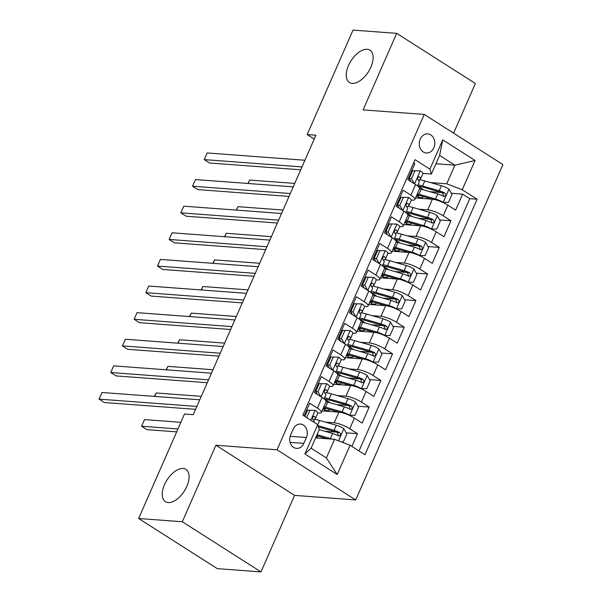 <?xml version="1.0" encoding="UTF-8"?>
<svg xmlns="http://www.w3.org/2000/svg" width="602" height="602" viewBox="0 0 602 602"><rect width="100%" height="100%" fill="white"/><g stroke="black" fill="none" stroke-linecap="round" stroke-linejoin="round"><path stroke-width="0.9" d="M352.2 83.362A19.136 10.279 122.5 0 1 349.393 82.466A19.136 10.279 122.5 0 1 349.657 63.12A19.136 10.279 122.5 0 1 367.152 49.296A19.136 10.279 122.5 0 1 369.959 50.199A19.136 10.279 122.5 0 1 369.703 69.546A19.136 10.279 122.5 0 1 352.2 83.362M168.191 502.557A19.136 10.279 122.5 0 1 165.377 501.654A19.136 10.279 122.5 0 1 165.64 482.307A19.136 10.279 122.5 0 1 183.143 468.491A19.136 10.279 122.5 0 1 185.95 469.387A19.136 10.279 122.5 0 1 185.687 488.734A19.136 10.279 122.5 0 1 168.191 502.557M420.226 139.13A9.564 7.751 94.3 0 0 426.321 153.006A9.564 7.751 94.3 0 0 433.839 147.799A9.564 7.751 94.3 0 0 427.744 133.922A9.564 7.751 94.3 0 0 420.226 139.13M453.584 133.14L475.369 83.505L396.703 33.358L353.028 30.1L307.17 134.562L314.221 139.062M355.722 499.946L502.926 164.594L424.259 114.448L277.048 449.799L355.722 499.946L294.574 495.378L215.907 445.232L182.316 521.753L260.982 571.9L294.574 495.378M260.982 571.9L217.307 568.642L138.641 518.495L182.316 521.753M413.612 162.886L414.816 163.646L407.802 179.614L415.561 184.566L410.888 195.214A11.957 2.799 23.7 0 1 414.853 199.495A11.957 2.799 23.7 0 1 412.408 200.112L411.279 200.022M410.888 195.214L403.129 190.262L396.116 206.23L403.882 211.182L399.209 221.829A11.957 2.799 23.7 0 1 403.167 226.111A11.957 2.799 23.7 0 1 400.721 226.728L399.593 226.638M399.209 221.829L391.443 216.878L384.437 232.846L392.195 237.798L387.522 248.438A11.957 2.799 23.7 0 1 391.488 252.727A11.957 2.799 23.7 0 1 389.042 253.344L387.914 253.254M387.522 248.438L379.764 243.494L372.751 259.462L380.517 264.413L375.836 275.054A11.957 2.799 23.7 0 1 379.802 279.343A11.957 2.799 23.7 0 1 377.356 279.953L376.227 279.87M375.836 275.054L368.078 270.11L361.072 286.078L368.83 291.029L364.157 301.67A11.957 2.799 23.7 0 1 368.115 305.959A11.957 2.799 23.7 0 1 365.67 306.568L364.549 306.486M364.157 301.67L356.399 296.726L349.386 312.694L357.144 317.638L352.471 328.286A11.957 2.799 23.7 0 1 356.437 332.575A11.957 2.799 23.7 0 1 353.991 333.184L352.862 333.102M352.471 328.286L344.713 323.342L337.699 339.31L345.465 344.254L340.792 354.902A11.957 2.799 23.7 0 1 344.75 359.191A11.957 2.799 23.7 0 1 342.305 359.8L341.176 359.718M340.792 354.902L333.026 349.958L326.021 365.926L333.779 370.87L329.106 381.517A11.957 2.799 23.7 0 1 333.072 385.799A11.957 2.799 23.7 0 1 330.626 386.416L329.497 386.333M329.106 381.517L321.348 376.574L314.334 392.542L322.1 397.486A11.957 2.799 23.7 0 1 326.058 401.775L321.385 412.415A11.957 2.799 23.7 0 1 318.94 413.032L317.811 412.949M351.907 446.421L357.498 433.681L346.188 432.838M336.413 432.108L324.794 431.235M322.055 410.888L338.918 412.144A11.957 2.799 23.7 0 1 354.412 418.089L362.178 423.033L369.184 407.065L357.874 406.222M348.091 405.492L336.473 404.619M333.741 384.272L350.605 385.528A11.957 2.799 -156.3 0 1 366.099 391.473L373.857 396.417L380.87 380.449L369.56 379.606M359.778 378.876L348.159 378.011M345.428 357.656L362.291 358.912A11.957 2.799 -156.3 0 1 377.778 364.857L385.543 369.801L392.549 353.833L381.239 352.99M371.457 352.26L359.845 351.395M357.106 331.04L373.97 332.296A11.957 2.799 -156.3 0 1 389.464 338.241L397.222 343.185L404.235 327.217L392.925 326.374M383.143 325.644L371.524 324.779M368.793 304.424L385.656 305.681A11.957 2.799 -156.3 0 1 401.15 311.625L408.908 316.577L415.914 300.601L404.604 299.758M394.829 299.028L383.211 298.163M380.472 277.808L397.335 279.065A11.957 2.799 -156.3 0 1 412.829 285.009L420.595 289.961L427.601 273.985L416.291 273.142M406.508 272.413L394.889 271.547M392.158 251.192L409.021 252.456A11.957 2.799 -156.3 0 1 424.515 258.393L432.274 263.345L439.287 247.377L427.977 246.527M418.194 245.797L406.576 244.931M403.844 224.576L420.708 225.84A11.957 2.799 -156.3 0 1 436.194 231.778L443.96 236.729L450.966 220.761L439.656 219.911M429.873 219.181L418.262 218.315M400.195 199.194L399.239 199.127M388.508 225.81L387.553 225.742M376.822 252.426L375.874 252.358M365.143 279.042L364.187 278.974M353.457 305.658L352.509 305.59M341.778 332.274L340.822 332.206M330.092 358.89L329.136 358.822M318.405 385.506L317.457 385.43M138.641 518.495L184.498 414.026L193.234 414.68L315.907 135.217L307.17 134.562M303.822 443.365L306.395 437.511A9.271 7.51 94.3 0 0 300.488 424.064A9.271 7.51 94.3 0 0 293.212 429.106L290.638 434.96A9.271 7.51 94.3 0 0 296.538 448.4A9.271 7.51 94.3 0 0 303.822 443.365L290.089 442.335M431.423 174.046L429.911 169.139L415.026 159.658L302.866 415.162L317.751 424.651L319.271 429.55L311.091 448.181L326.397 457.941L334.577 439.309L350.071 445.254L364.955 454.736L477.108 199.232L462.231 189.743L446.737 183.798L454.916 165.174L439.603 155.414L431.423 174.046L422.965 173.414M429.911 169.139L442.763 139.867L475.083 160.471L462.231 189.743M350.071 445.254L337.218 474.526L304.898 453.931L317.751 424.651M418.924 209.21L427.713 209.865A11.957 2.799 23.7 0 1 443.207 215.809L450.966 220.761M415.523 197.96L432.387 199.224L427.713 209.865M407.238 235.826L416.035 236.481A11.957 2.799 23.7 0 1 431.521 242.425L439.287 247.377M395.552 262.442L404.348 263.097A11.957 2.799 23.7 0 1 419.842 269.041L427.601 273.985M383.873 289.058L392.662 289.712A11.957 2.799 23.7 0 1 408.156 295.657L415.914 300.601M372.186 315.674L380.983 316.328A11.957 2.799 23.7 0 1 396.477 322.273L404.235 327.217M360.508 342.29L369.297 342.944A11.957 2.799 23.7 0 1 384.791 348.889L392.549 353.833M348.821 368.906L357.618 369.56A11.957 2.799 23.7 0 1 373.105 375.505L380.87 380.449M337.135 395.522L345.932 396.176A11.957 2.799 23.7 0 1 361.426 402.121L369.184 407.065M306.727 412.122L305.771 412.046M325.456 422.137L334.245 422.792A11.957 2.799 23.7 0 1 349.739 428.737L357.498 433.681M359.033 450.966L469.771 198.683L462.652 194.145L451.342 193.295M432.387 199.224A11.957 2.799 -156.3 0 1 447.88 205.162L455.639 210.113L462.652 194.145M304.07 415.929L309.661 403.189L317.42 408.133A11.957 2.799 23.7 0 1 321.385 412.415M411.873 172.586L410.925 172.511M315.606 437.895L334.577 439.309M396.703 33.358L363.111 109.88L424.259 114.448M215.907 445.232L277.048 449.799M435.946 163.752L454.916 165.174L475.083 160.471M430.603 182.594L446.737 183.798M441.559 192.565L429.941 191.699M323.199 408.766L323.62 407.817M334.885 382.157L335.299 381.209M333.072 385.799L337.745 375.159A11.957 2.799 -156.3 0 0 333.779 370.87M346.571 355.541L346.985 354.593M344.75 359.191L349.423 348.543A11.957 2.799 -156.3 0 0 345.465 344.254M358.25 328.925L358.672 327.977M356.437 332.575L361.11 321.927A11.957 2.799 -156.3 0 0 357.144 317.638M369.937 302.309L370.35 301.361M368.115 305.959L372.788 295.311A11.957 2.799 -156.3 0 0 368.83 291.029M381.615 275.693L382.037 274.745M379.802 279.343L384.475 268.695A11.957 2.799 -156.3 0 0 380.517 264.413M393.302 249.077L393.716 248.129M391.488 252.727L396.161 242.079A11.957 2.799 -156.3 0 0 392.195 237.798M404.988 222.462L405.402 221.513M403.167 226.111L407.84 215.463A11.957 2.799 -156.3 0 0 403.882 211.182M416.667 195.846L417.088 194.897M469.771 198.683L477.108 199.232M414.853 199.495L419.526 188.847A11.957 2.799 -156.3 0 0 415.561 184.566M311.091 448.181L304.898 453.931M326.397 457.941L337.218 474.526M442.763 139.867L439.603 155.414M315.26 410.421L307.569 410.203L315.26 410.421A7.924 1.851 23.7 0 1 317.773 413.19L315.553 418.247A7.924 1.851 -156.3 0 0 314.417 416.479L313.958 416.298M305.297 415.372A18.986 4.44 23.7 0 1 304.379 415.229M309.834 410.376L306.674 417.585M307.569 410.203L304.838 416.418M196.846 406.44L99.074 399.141L101.994 392.489L199.766 399.788M313.431 420.046L315.418 418.428A7.924 1.851 -156.3 0 0 315.553 418.247M313.431 416.403L314.417 416.479C312.596 416.524 312.129 417.585 313.017 419.677A7.924 1.851 23.7 0 1 314.154 421.445L313.845 422.16M195.575 409.337L104.387 402.527L99.074 399.141L101.994 392.489M341.394 441.921L343.328 441.943L346.835 433.959L343.75 428.586A7.924 1.851 -156.3 0 0 336.27 425.253L319.647 420.459A22.868 5.35 -156.3 0 0 314.432 419.233M332.161 439.129A7.924 1.851 -156.3 0 0 330.43 438.557L317.013 434.689M327.428 438.775L316.592 435.652M180.863 422.311L144.518 419.594L141.598 426.246L146.911 429.64L176.672 431.86M317.555 435.931A9.414 2.205 23.7 0 1 317.668 436.676A9.414 2.205 23.7 0 1 315.922 437.172M318.443 426.893A18.986 4.44 23.7 0 1 318.879 427.014L335.502 431.807A4.033 0.941 23.7 0 1 337.203 432.424L338.256 434.742M319.233 429.632L332.65 433.5A7.924 1.851 23.7 0 1 338.316 435.803C340.709 435.803 341.176 434.742 339.716 432.605A7.924 1.851 -156.3 0 0 334.05 430.31L318.074 425.704M338.316 435.803L338.994 436.006M144.518 419.594L141.598 426.246L177.936 428.963M326.939 383.805L319.248 383.587L326.939 383.805A7.924 1.851 23.7 0 1 329.46 386.582L327.24 391.639A7.924 1.851 -156.3 0 0 326.103 389.863L325.644 389.682M316.983 388.764A18.986 4.44 23.7 0 1 316.058 388.614M321.521 383.76L318.014 391.744L320.858 396.703M319.248 383.587L315.741 391.571L318.014 391.744M317.435 394.513L315.741 391.571M208.533 379.832L110.753 372.525L113.673 365.873L211.452 373.172M317.141 394.001A18.986 4.44 23.7 0 1 316.614 393.994M325.11 393.43L327.097 391.812A7.924 1.851 -156.3 0 0 327.24 391.639M325.118 389.795L326.103 389.863C324.282 389.908 323.816 390.969 324.696 393.061A7.924 1.851 23.7 0 1 325.84 394.829L324.064 398.878M207.261 382.721L116.073 375.911L110.753 372.525L113.673 365.873M338.625 357.189L330.934 356.971L338.625 357.189A7.924 1.851 23.7 0 1 341.146 359.966L338.926 365.023A7.924 1.851 -156.3 0 0 337.782 363.247L337.331 363.066M328.662 362.148A18.986 4.44 23.7 0 1 327.744 361.998M333.207 357.144L329.7 365.128L332.545 370.087M330.934 356.971L327.428 364.955L329.7 365.128M329.113 367.897L327.428 364.955M220.212 353.216L122.439 345.909L125.359 339.257L223.131 346.556M328.82 367.386A18.986 4.44 23.7 0 1 328.301 367.378M336.796 366.814L338.783 365.203A7.924 1.851 -156.3 0 0 338.926 365.023M336.796 363.179L337.782 363.247C335.969 363.292 335.495 364.353 336.383 366.445A7.924 1.851 23.7 0 1 337.519 368.213L335.743 372.262M218.94 356.106L127.752 349.303L122.439 345.909L125.359 339.257M350.304 330.573L342.613 330.355L350.304 330.573A7.924 1.851 23.7 0 1 352.825 333.35L350.605 338.407A7.924 1.851 -156.3 0 0 349.469 336.631L349.01 336.45M340.348 335.532A18.986 4.44 23.7 0 1 339.423 335.382M344.886 330.528L341.379 338.512L344.231 343.471M342.613 330.355L339.114 338.339L341.379 338.512M340.8 341.281L339.114 338.339M231.898 326.6L134.118 319.293L137.045 312.641L234.818 319.94M340.506 340.77A18.986 4.44 23.7 0 1 339.979 340.762M348.483 340.198L350.469 338.587A7.924 1.851 -156.3 0 0 350.605 338.407M348.483 336.563L349.469 336.631C347.647 336.676 347.181 337.737 348.069 339.829A7.924 1.851 23.7 0 1 349.205 341.597L347.429 345.646M230.626 329.497L139.438 322.687L134.118 319.293L137.045 312.641M361.99 303.965L354.3 303.739L361.99 303.965A7.924 1.851 23.7 0 1 364.511 306.734L362.291 311.791A7.924 1.851 -156.3 0 0 361.147 310.022L360.696 309.834M352.027 308.916A18.986 4.44 23.7 0 1 351.109 308.766M356.572 303.912L353.065 311.896L355.91 316.855M354.3 303.739L350.793 311.731L353.065 311.896M352.486 314.665L350.793 311.731M243.577 299.984L145.804 292.677L148.724 286.025L246.504 293.332M352.185 314.154A18.986 4.44 23.7 0 1 351.666 314.146M360.162 313.582L362.148 311.971A7.924 1.851 -156.3 0 0 362.291 311.791M360.169 309.947L361.147 310.022C359.334 310.06 358.867 311.121 359.748 313.213A7.924 1.851 23.7 0 1 360.891 314.981L359.116 319.03M242.305 302.881L151.117 296.071L145.804 292.677L148.724 286.025M329.241 409.315A9.414 2.205 23.7 0 1 329.354 410.06A9.414 2.205 23.7 0 1 327.428 410.541L325.674 410.413A1.791 0.963 -57.5 0 0 325.629 410.413M349.07 415.237L355.014 415.327L358.514 407.343L355.428 401.97A7.924 1.851 -156.3 0 0 347.956 398.637L331.333 393.843A22.868 5.35 -156.3 0 0 326.118 392.617M325.14 399.216A18.986 4.44 -156.3 0 0 328.557 401.7A9.414 2.205 23.7 0 1 330.069 402.776M349.589 415.275A7.924 1.851 -156.3 0 0 342.109 411.941L325.494 407.155A22.868 5.35 -156.3 0 0 323.891 406.711M339.114 412.159L326.939 408.653A18.986 4.44 -156.3 0 0 323.417 407.78M323.244 408.675L324.659 408.781A5.531 1.294 -156.3 0 0 325.795 408.495A5.531 1.294 -156.3 0 0 325.817 408.344M326.69 411.234A9.414 2.205 -156.3 0 0 324.937 409.947L324.448 411.061M326.096 401.654A22.868 5.35 23.7 0 1 327.714 402.098L344.329 406.884A7.924 1.851 23.7 0 1 350.003 409.187C352.388 409.187 352.855 408.126 351.402 405.996A7.924 1.851 -156.3 0 0 345.736 403.694L329.113 398.9A22.868 5.35 -156.3 0 0 324.538 397.787M324.373 399.134A18.986 4.44 23.7 0 1 330.566 400.398L347.181 405.191A4.033 0.941 23.7 0 1 348.889 405.808L349.943 408.126M323.041 408.653A18.986 4.44 -156.3 0 0 324.937 409.947M350.003 409.187L350.68 409.39M201.279 396.349L156.196 392.978L154.684 396.425M154.39 396.402L156.196 392.978M340.92 382.699A9.414 2.205 23.7 0 1 341.033 383.444A9.414 2.205 23.7 0 1 339.107 383.925L337.361 383.798A1.791 0.963 -57.5 0 0 337.308 383.798M360.756 388.621L366.693 388.711L370.2 380.727L367.115 375.355A7.924 1.851 -156.3 0 0 359.635 372.021L343.012 367.228A22.868 5.35 -156.3 0 0 337.797 366.001M336.827 372.6A18.986 4.44 -156.3 0 0 340.243 375.084A9.414 2.205 23.7 0 1 341.748 376.16M361.275 388.659A7.924 1.851 -156.3 0 0 353.795 385.333L337.173 380.539A22.868 5.35 -156.3 0 0 335.57 380.095M350.8 385.543L338.625 382.037A18.986 4.44 -156.3 0 0 335.103 381.164M334.923 382.059L336.345 382.165A5.531 1.294 -156.3 0 0 337.474 381.886A5.531 1.294 -156.3 0 0 337.504 381.728M338.377 384.618A9.414 2.205 -156.3 0 0 336.616 383.331L336.127 384.445M337.782 375.038A22.868 5.35 23.7 0 1 339.393 375.482L356.015 380.276A7.924 1.851 23.7 0 1 361.682 382.571C364.075 382.571 364.541 381.51 363.089 379.38A7.924 1.851 -156.3 0 0 357.415 377.078L340.792 372.284A22.868 5.35 -156.3 0 0 336.225 371.171M336.059 372.518A18.986 4.44 23.7 0 1 342.245 373.782L358.867 378.575A4.033 0.941 23.7 0 1 360.568 379.192L361.629 381.51M334.72 382.037A18.986 4.44 -156.3 0 0 336.616 383.331M361.682 382.571L362.359 382.774M212.965 369.733L167.883 366.362L166.37 369.809M166.077 369.786L167.883 366.362M352.606 356.083A9.414 2.205 23.7 0 1 352.719 356.828A9.414 2.205 23.7 0 1 350.793 357.317L349.04 357.182A1.791 0.963 -57.5 0 0 348.994 357.182M372.442 362.005L378.38 362.095L381.886 354.111L378.801 348.739A7.924 1.851 -156.3 0 0 371.321 345.405L354.698 340.612A22.868 5.35 -156.3 0 0 349.484 339.385M348.505 345.984A18.986 4.44 -156.3 0 0 351.922 348.468A9.414 2.205 23.7 0 1 353.434 349.544M372.954 362.043A7.924 1.851 -156.3 0 0 365.482 358.717L348.859 353.923A22.868 5.35 -156.3 0 0 347.256 353.487M362.479 358.927L350.304 355.421A18.986 4.44 -156.3 0 0 346.79 354.548M346.609 355.443L348.031 355.549A5.531 1.294 -156.3 0 0 349.16 355.27A5.531 1.294 -156.3 0 0 349.183 355.112M350.055 358.002A9.414 2.205 -156.3 0 0 348.302 356.715L347.813 357.836M349.461 348.423A22.868 5.35 23.7 0 1 351.079 348.867L367.702 353.66A7.924 1.851 23.7 0 1 373.368 355.955C375.761 355.955 376.227 354.894 374.768 352.764A7.924 1.851 -156.3 0 0 369.101 350.462L352.479 345.668A22.868 5.35 -156.3 0 0 347.903 344.555M347.738 345.902A18.986 4.44 23.7 0 1 353.931 347.166L370.554 351.959A4.033 0.941 23.7 0 1 372.254 352.576L373.308 354.902M346.406 355.421A18.986 4.44 -156.3 0 0 348.302 356.715M373.368 355.955L374.045 356.158M224.644 343.117L179.569 339.746L178.057 343.193M177.756 343.17L179.569 339.746M364.285 329.467A9.414 2.205 23.7 0 1 364.398 330.212A9.414 2.205 23.7 0 1 362.479 330.701L360.726 330.566A1.791 0.963 -57.5 0 0 360.673 330.566M384.121 335.389L390.058 335.48L393.565 327.496L390.48 322.123A7.924 1.851 -156.3 0 0 383.007 318.789L366.385 313.996A22.868 5.35 -156.3 0 0 361.162 312.769M360.192 319.369A18.986 4.44 -156.3 0 0 363.608 321.852A9.414 2.205 23.7 0 1 365.113 322.928M384.64 335.427A7.924 1.851 -156.3 0 0 377.161 332.101L360.538 327.307A22.868 5.35 -156.3 0 0 358.935 326.871M374.166 332.312L361.99 328.805A18.986 4.44 -156.3 0 0 358.468 327.932M358.295 328.827L359.71 328.933A5.531 1.294 -156.3 0 0 360.846 328.654A5.531 1.294 -156.3 0 0 360.869 328.496M361.742 331.386A9.414 2.205 -156.3 0 0 359.988 330.099L359.492 331.22M361.147 321.807A22.868 5.35 23.7 0 1 362.758 322.251L379.38 327.044A7.924 1.851 23.7 0 1 385.047 329.339C387.44 329.347 387.906 328.278 386.454 326.149A7.924 1.851 -156.3 0 0 380.788 323.846L364.165 319.052A22.868 5.35 -156.3 0 0 359.59 317.946M359.424 319.286A18.986 4.44 23.7 0 1 365.61 320.557L382.232 325.343A4.033 0.941 23.7 0 1 383.941 325.96L384.994 328.286M358.092 328.805A18.986 4.44 -156.3 0 0 359.988 330.099M385.047 329.339L385.731 329.542M236.33 316.502L191.248 313.13L189.735 316.577M189.442 316.554L191.248 313.13M373.676 277.349L365.986 277.131L373.676 277.349A7.924 1.851 23.7 0 1 376.19 280.118L373.97 285.175A7.924 1.851 -156.3 0 0 372.834 283.407L372.375 283.218M363.713 282.3A18.986 4.44 23.7 0 1 362.795 282.15M368.251 277.296L364.752 285.28L367.596 290.239M365.986 277.131L362.479 285.115L364.752 285.28M364.165 288.057L362.479 285.115M255.263 273.368L157.491 266.061L160.41 259.409L258.183 266.716M363.871 287.538A18.986 4.44 23.7 0 1 363.345 287.53M371.848 286.966L373.834 285.356A7.924 1.851 -156.3 0 0 373.97 285.175M371.848 283.331L372.834 283.407C371.013 283.444 370.546 284.505 371.434 286.597A7.924 1.851 23.7 0 1 372.57 288.366L370.794 292.414M253.991 276.265L162.803 269.455L157.491 266.061L160.41 259.409M375.972 302.851A9.414 2.205 23.7 0 1 376.084 303.596A9.414 2.205 23.7 0 1 374.158 304.085L372.405 303.95A1.791 0.963 -57.5 0 0 372.36 303.95M395.807 308.773L401.745 308.864L405.251 300.88L402.166 295.507A7.924 1.851 -156.3 0 0 394.686 292.173L378.064 287.387A22.868 5.35 -156.3 0 0 372.849 286.153M371.87 292.753A18.986 4.44 -156.3 0 0 375.287 295.236A9.414 2.205 23.7 0 1 376.799 296.312M396.327 308.818A7.924 1.851 -156.3 0 0 388.847 305.485L372.224 300.691A22.868 5.35 -156.3 0 0 370.621 300.255M385.852 305.703L373.676 302.189A18.986 4.44 -156.3 0 0 370.155 301.316M369.974 302.212L371.396 302.324A5.531 1.294 -156.3 0 0 372.525 302.038A5.531 1.294 -156.3 0 0 372.555 301.88M373.428 304.77A9.414 2.205 -156.3 0 0 371.667 303.483L371.178 304.604M372.834 295.191A22.868 5.35 23.7 0 1 374.444 295.635L391.067 300.428A7.924 1.851 23.7 0 1 396.733 302.723C399.126 302.731 399.593 301.662 398.133 299.533A7.924 1.851 -156.3 0 0 392.466 297.23L375.844 292.444A22.868 5.35 -156.3 0 0 371.276 291.33M371.11 292.67A18.986 4.44 23.7 0 1 377.296 293.942L393.919 298.727A4.033 0.941 23.7 0 1 395.619 299.344L396.673 301.67M369.771 302.189A18.986 4.44 -156.3 0 0 371.667 303.483M396.733 302.723L397.41 302.926M248.009 289.886L202.934 286.514L201.422 289.961M201.128 289.938L202.934 286.514M385.355 250.733L377.665 250.515L385.355 250.733A7.924 1.851 23.7 0 1 387.876 253.502L385.656 258.559A7.924 1.851 -156.3 0 0 384.52 256.791L384.061 256.602M375.4 255.684A18.986 4.44 23.7 0 1 374.474 255.534M379.937 250.68L376.431 258.664L379.275 263.623M377.665 250.515L374.158 258.499L376.431 258.664M375.851 261.441L374.158 258.499M266.949 246.752L169.17 239.453L172.089 232.793L269.869 240.1M375.558 260.922A18.986 4.44 23.7 0 1 375.031 260.914M383.527 260.35L385.513 258.74A7.924 1.851 -156.3 0 0 385.656 258.559M383.534 256.715L384.52 256.791C382.699 256.828 382.232 257.889 383.113 259.981A7.924 1.851 23.7 0 1 384.257 261.75L382.481 265.798M265.678 249.649L174.49 242.839L169.17 239.453L172.089 232.793M387.658 276.235A9.414 2.205 23.7 0 1 387.771 276.98A9.414 2.205 23.7 0 1 385.844 277.469L384.091 277.334A1.791 0.963 -57.5 0 0 384.046 277.334M407.486 282.157L413.431 282.248L416.93 274.264L413.845 268.891A7.924 1.851 -156.3 0 0 406.373 265.557L389.75 260.771A22.868 5.35 -156.3 0 0 384.535 259.537M383.557 266.137A18.986 4.44 -156.3 0 0 386.973 268.62A9.414 2.205 23.7 0 1 388.486 269.696M408.005 282.203A7.924 1.851 -156.3 0 0 400.526 278.869L383.91 274.076A22.868 5.35 -156.3 0 0 382.308 273.639M397.531 279.087L385.355 275.573A18.986 4.44 -156.3 0 0 381.834 274.708M381.66 275.603L383.075 275.708A5.531 1.294 -156.3 0 0 384.211 275.423A5.531 1.294 -156.3 0 0 384.234 275.264M385.107 278.154A9.414 2.205 -156.3 0 0 383.354 276.867L382.864 277.989M384.512 268.575A22.868 5.35 23.7 0 1 386.13 269.019L402.746 273.812A7.924 1.851 23.7 0 1 408.419 276.107C410.805 276.115 411.271 275.046 409.819 272.917A7.924 1.851 -156.3 0 0 404.153 270.614L387.53 265.828A22.868 5.35 -156.3 0 0 382.955 264.714M382.789 266.054A18.986 4.44 23.7 0 1 388.982 267.326L405.597 272.119A4.033 0.941 23.7 0 1 407.306 272.729L408.359 275.054M381.457 275.573A18.986 4.44 -156.3 0 0 383.354 276.867M408.419 276.107L409.097 276.31M259.695 263.27L214.613 259.906L213.1 263.345M212.807 263.322L214.613 259.906M397.042 224.117L389.351 223.899L397.042 224.117A7.924 1.851 23.7 0 1 399.562 226.886L397.343 231.943A7.924 1.851 -156.3 0 0 396.199 230.175L395.747 229.987M387.078 229.069A18.986 4.44 23.7 0 1 386.16 228.918M391.624 224.064L388.117 232.048L390.961 237.007M389.351 223.899L385.844 231.883L388.117 232.048M387.53 234.825L385.844 231.883M278.628 220.136L180.856 212.837L183.776 206.177L281.548 213.484M387.236 234.306A18.986 4.44 23.7 0 1 386.717 234.298M395.213 233.734L397.2 232.124A7.924 1.851 -156.3 0 0 397.343 231.943M395.213 230.099L396.199 230.175C394.385 230.212 393.911 231.281 394.799 233.365A7.924 1.851 23.7 0 1 395.935 235.134L394.159 239.182M277.356 223.033L186.168 216.223L180.856 212.837L183.776 206.177M399.337 249.619A9.414 2.205 23.7 0 1 399.45 250.372A9.414 2.205 23.7 0 1 397.523 250.853L395.777 250.718A1.791 0.963 -57.5 0 0 395.725 250.718M419.173 255.549L425.11 255.632L428.616 247.648L425.531 242.275A7.924 1.851 -156.3 0 0 418.051 238.941L401.429 234.155A22.868 5.35 -156.3 0 0 396.214 232.921M395.243 239.521A18.986 4.44 -156.3 0 0 398.659 242.004A9.414 2.205 23.7 0 1 400.164 243.08M419.692 255.587A7.924 1.851 -156.3 0 0 412.212 252.253L395.589 247.46A22.868 5.35 -156.3 0 0 393.986 247.023M409.217 252.471L397.042 248.957A18.986 4.44 -156.3 0 0 393.52 248.092M393.339 248.987L394.762 249.093A5.531 1.294 -156.3 0 0 395.89 248.807A5.531 1.294 -156.3 0 0 395.92 248.649M396.793 251.538A9.414 2.205 -156.3 0 0 395.032 250.251L394.543 251.373M396.199 241.959A22.868 5.35 23.7 0 1 397.809 242.403L414.432 247.196A7.924 1.851 23.7 0 1 420.098 249.491C422.491 249.499 422.958 248.43 421.505 246.301A7.924 1.851 -156.3 0 0 415.832 244.006L399.209 239.212A22.868 5.35 -156.3 0 0 394.641 238.099M394.476 239.438A18.986 4.44 23.7 0 1 400.661 240.71L417.284 245.503A4.033 0.941 23.7 0 1 418.984 246.113L420.046 248.438M393.136 248.957A18.986 4.44 -156.3 0 0 395.032 250.251M420.098 249.491L420.775 249.695M271.382 236.654L226.299 233.29L224.787 236.729M224.493 236.706L226.299 233.29M408.72 197.501L401.03 197.283L408.72 197.501A7.924 1.851 23.7 0 1 411.241 200.27L409.021 205.327A7.924 1.851 -156.3 0 0 407.885 203.559L407.426 203.371M398.765 202.453A18.986 4.44 23.7 0 1 397.839 202.31M403.302 197.448L399.796 205.432L402.648 210.391M401.03 197.283L397.531 205.267L399.796 205.432M399.216 208.209L397.531 205.267M290.315 193.52L192.535 186.221L195.462 179.562L293.234 186.868M398.923 207.69A18.986 4.44 23.7 0 1 398.396 207.682M406.899 207.118L408.886 205.508A7.924 1.851 -156.3 0 0 409.021 205.327M406.899 203.484L407.885 203.559C406.064 203.596 405.597 204.665 406.485 206.749A7.924 1.851 23.7 0 1 407.622 208.525L405.846 212.566M289.043 196.418L197.855 189.607L192.535 186.221L195.462 179.562M411.023 223.003A9.414 2.205 23.7 0 1 411.136 223.756A9.414 2.205 23.7 0 1 409.209 224.237L407.456 224.11A1.791 0.963 -57.5 0 0 407.411 224.102M430.859 228.933L436.796 229.016L440.303 221.032L437.218 215.659A7.924 1.851 -156.3 0 0 429.738 212.333L413.115 207.54A22.868 5.35 -156.3 0 0 407.9 206.305M406.922 212.905A18.986 4.44 -156.3 0 0 410.338 215.388A9.414 2.205 23.7 0 1 411.851 216.464M431.371 228.971A7.924 1.851 -156.3 0 0 423.898 225.637L407.276 220.844A22.868 5.35 -156.3 0 0 405.673 220.407M420.896 225.855L408.72 222.341A18.986 4.44 -156.3 0 0 405.206 221.476M405.026 222.371L406.448 222.477A5.531 1.294 -156.3 0 0 407.577 222.191A5.531 1.294 -156.3 0 0 407.599 222.033M408.472 224.922A9.414 2.205 -156.3 0 0 406.719 223.643L406.23 224.757M407.878 215.35A22.868 5.35 23.7 0 1 409.495 215.787L426.118 220.58A7.924 1.851 23.7 0 1 431.784 222.883C434.177 222.883 434.644 221.814 433.184 219.685A7.924 1.851 -156.3 0 0 427.518 217.39L410.895 212.596A22.868 5.35 -156.3 0 0 406.32 211.483M406.154 212.822A18.986 4.44 23.7 0 1 412.347 214.094L428.97 218.887A4.033 0.941 23.7 0 1 430.671 219.497L431.724 221.822M404.822 222.341A18.986 4.44 -156.3 0 0 406.719 223.643M431.784 222.883L432.462 223.079M283.06 210.038L237.986 206.674L236.473 210.113M236.172 210.09L237.986 206.674M420.407 170.885L412.716 170.667L420.407 170.885A7.924 1.851 23.7 0 1 422.928 173.654L420.708 178.711A7.924 1.851 -156.3 0 0 419.564 176.943L419.112 176.762M410.444 175.837A18.986 4.44 23.7 0 1 409.526 175.694M414.989 170.833L411.482 178.817L414.327 183.776M412.716 170.667L409.209 178.651L411.482 178.817M410.903 181.593L409.209 178.651M301.993 166.904L204.221 159.605L207.141 152.953L304.921 160.252M410.602 181.082A18.986 4.44 23.7 0 1 410.082 181.067M418.578 180.51L420.565 178.892A7.924 1.851 -156.3 0 0 420.708 178.711M418.586 176.868L419.564 176.943C417.75 176.98 417.284 178.049 418.164 180.133A7.924 1.851 23.7 0 1 419.308 181.909L417.532 185.95M300.722 169.802L209.534 162.991L204.221 159.605L207.141 152.953M422.702 196.387A9.414 2.205 23.7 0 1 422.815 197.14A9.414 2.205 23.7 0 1 420.896 197.622L419.142 197.494A1.791 0.963 -57.5 0 0 419.09 197.486M442.538 202.317L448.475 202.4L451.982 194.416L448.896 189.043A7.924 1.851 -156.3 0 0 441.424 185.717L424.801 180.924A22.868 5.35 -156.3 0 0 419.579 179.689M418.608 186.289A18.986 4.44 -156.3 0 0 422.025 188.772A9.414 2.205 23.7 0 1 423.53 189.856M443.057 202.355A7.924 1.851 -156.3 0 0 435.577 199.021L418.954 194.228A22.868 5.35 -156.3 0 0 417.352 193.791M432.582 199.239L420.407 195.725A18.986 4.44 -156.3 0 0 416.885 194.86M416.712 195.755L418.127 195.861A5.531 1.294 -156.3 0 0 419.263 195.575A5.531 1.294 -156.3 0 0 419.285 195.417M420.158 198.306A9.414 2.205 -156.3 0 0 418.405 197.027L417.908 198.141M419.564 188.735A22.868 5.35 23.7 0 1 421.174 189.171L437.797 193.964A7.924 1.851 23.7 0 1 443.463 196.267C445.856 196.267 446.323 195.198 444.87 193.069A7.924 1.851 -156.3 0 0 439.204 190.774L422.581 185.98A22.868 5.35 -156.3 0 0 418.006 184.867M417.841 186.206A18.986 4.44 23.7 0 1 424.026 187.478L440.649 192.271A4.033 0.941 23.7 0 1 442.357 192.881L443.411 195.206M416.509 195.725A18.986 4.44 -156.3 0 0 418.405 197.027M443.463 196.267L444.148 196.463M294.747 183.422L249.664 180.058L248.152 183.497M247.858 183.482L249.664 180.058M420.708 225.84L416.035 236.481M409.021 252.456L404.348 263.097M397.335 279.065L392.662 289.712M385.656 305.681L380.983 316.328M373.97 332.296L369.297 342.944M362.291 358.912L357.618 369.56M350.605 385.528L345.932 396.176M338.918 412.144L334.245 422.792M354.412 418.089L349.739 428.737M447.88 205.162L443.207 215.809M436.194 231.778L431.521 242.425M424.515 258.393L419.842 269.041M412.829 285.009L408.156 295.657M401.15 311.625L396.477 322.273M389.464 338.241L384.791 348.889M377.778 364.857L373.105 375.505M366.099 391.473L361.426 402.121M322.1 397.486L317.42 408.133M290.156 436.292L306.395 437.511M315.124 410.421L310.82 420.234M338.512 440.822L343.825 428.722M317.773 424.726L319.647 420.459M334.05 430.31L336.27 425.253M330.43 438.557L332.65 433.5M337.203 432.424L339.716 432.605M326.803 383.805L321.084 396.838M338.49 357.189L332.771 370.23M350.176 330.573L344.449 343.614M361.855 303.957L356.136 316.998M324.561 409.706L325.674 410.413M349.724 415.275L355.511 402.106M324.659 408.781L324.952 408.118M328.557 401.7L328.308 402.271M329.113 398.9L331.333 393.843M325.494 407.155L327.714 402.098M345.736 403.694L347.956 398.637M342.109 411.941L344.329 406.884M348.889 405.808L351.402 405.996M336.247 383.09L337.361 383.798M361.411 388.659L367.19 375.49M336.345 382.165L336.638 381.502M340.243 375.084L339.987 375.656M340.792 372.284L343.012 367.228M337.173 380.539L339.393 375.482M357.415 377.078L359.635 372.021M353.795 385.333L356.015 380.276M360.568 379.192L363.089 379.38M347.926 356.474L349.04 357.182M373.089 362.05L378.876 348.874M348.031 355.549L348.317 354.894M351.922 348.468L351.673 349.04M352.479 345.668L354.698 340.612M348.859 353.923L351.079 348.867M369.101 350.462L371.321 345.405M365.482 358.717L367.702 353.66M372.254 352.576L374.768 352.764M359.612 329.858L360.726 330.566M384.776 335.434L390.563 322.258M359.71 328.933L360.004 328.278M363.608 321.852L363.36 322.424M364.165 319.052L366.385 313.996M360.538 327.307L362.758 322.251M380.788 323.846L383.007 318.789M377.161 332.101L379.38 327.044M383.941 325.96L386.454 326.149M373.541 277.341L367.814 290.382M371.299 303.242L372.405 303.95M396.462 308.818L402.241 295.642M371.396 302.324L371.682 301.662M375.287 295.236L375.038 295.808M375.844 292.444L378.064 287.387M372.224 300.691L374.444 295.635M392.466 297.23L394.686 292.173M388.847 305.485L391.067 300.428M395.619 299.344L398.133 299.533M385.22 250.733L379.501 263.766M382.977 276.627L384.091 277.334M408.141 282.203L413.928 269.026M383.075 275.708L383.369 275.046M386.973 268.62L386.725 269.192M387.53 265.828L389.75 260.771M383.91 274.076L386.13 269.019M404.153 270.614L406.373 265.557M400.526 278.869L402.746 273.812M407.306 272.729L409.819 272.917M396.906 224.117L391.187 237.15M394.664 250.011L395.777 250.718M419.827 255.587L425.606 242.41M394.762 249.093L395.055 248.43M398.659 242.004L398.404 242.576M399.209 239.212L401.429 234.155M395.589 247.46L397.809 242.403M415.832 244.006L418.051 238.941M412.212 252.253L414.432 247.196M418.984 246.113L421.505 246.301M408.592 197.501L402.866 210.534M406.342 223.395L407.456 224.11M431.506 228.971L437.293 215.794M406.448 222.477L406.734 221.814M410.338 215.388L410.09 215.96M410.895 212.596L413.115 207.54M407.276 220.844L409.495 215.787M427.518 217.39L429.738 212.333M423.898 225.637L426.118 220.58M430.671 219.497L433.184 219.685M420.271 170.885L414.552 183.919M418.029 196.779L419.142 197.494M443.192 202.355L448.979 189.178M418.127 195.861L418.42 195.198M422.025 188.772L421.776 189.344M422.581 185.98L424.801 180.924M418.954 194.228L421.174 189.171M439.204 190.774L441.424 185.717M435.577 199.021L437.797 193.964M442.357 192.881L444.87 193.069M317.668 436.676L317.946 436.044M329.354 410.06L329.633 409.428M341.033 383.444L341.311 382.812M352.719 356.828L352.998 356.196M364.398 330.212L364.677 329.58M376.084 303.596L376.363 302.964M387.771 276.98L388.049 276.348M399.45 250.372L399.728 249.732M411.136 223.756L411.414 223.116M422.815 197.14L423.093 196.5"/></g></svg>
